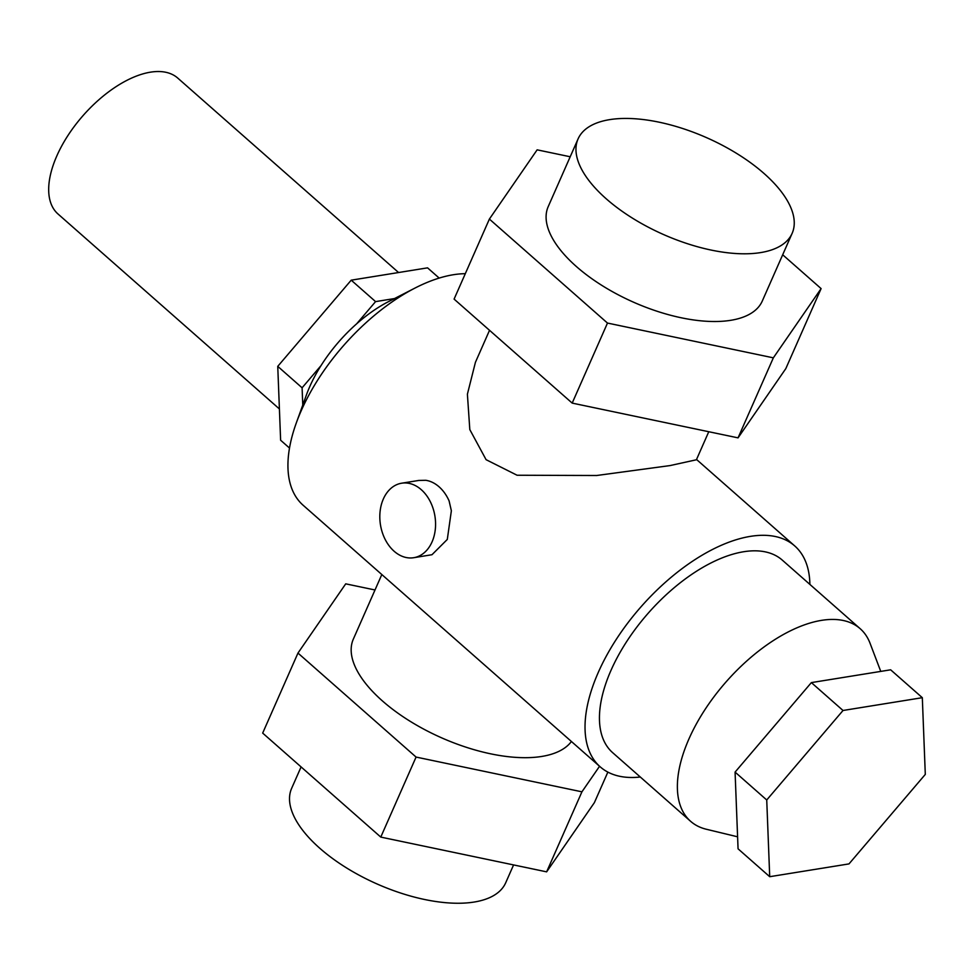 <?xml version="1.0" encoding="UTF-8"?>
<svg xmlns="http://www.w3.org/2000/svg" width="974" height="974" viewBox="0 0 974 974"><rect width="100%" height="100%" fill="white"/><g stroke="black" fill="none" stroke-linecap="round" stroke-linejoin="round"><path stroke-width="1.46" d="M513.578 864.924L505.701 882.785A116.977 53.01 -156.2 0 1 474.155 902.046A116.977 53.01 -156.2 0 1 346.135 867.664A116.977 53.01 -156.2 0 1 291.628 788.368L301.088 766.928M381.82 574.538L353.343 639.102A120.752 54.714 23.8 0 0 409.604 720.955A120.752 54.714 23.8 0 0 541.763 756.445A120.752 54.714 23.8 0 0 571.421 741.494M302.768 405.038L302.098 387.798L321.018 365.603A101.893 52.024 -48.6 0 0 309.781 386.556A101.893 52.024 -48.6 0 0 306.408 394.981L296.303 422.947A147.171 75.132 -48.6 0 0 303.109 505.226L600.203 766.842A147.171 75.132 131.4 0 0 640.295 777.009M809.881 584.412A147.171 75.132 131.4 0 0 794.723 545.927A147.171 75.132 131.4 0 0 695.497 559.283A147.171 75.132 131.4 0 0 598.292 672.389A147.171 75.132 131.4 0 0 600.203 766.842M413.707 557.712L431.981 554.717L447.297 539.438L451.364 510.753L449.087 500.867A37.742 27.576 80.8 0 0 439.067 486.805A37.742 27.576 80.8 0 0 425.723 480.292L418.783 480.45L401.678 483.201A37.742 27.576 -99.2 0 0 380.103 511.338A37.742 27.576 -99.2 0 0 394.117 551.235A37.742 27.576 -99.2 0 0 413.707 557.712A37.742 27.576 -99.2 0 0 435.281 529.576A37.742 27.576 -99.2 0 0 421.267 489.678A37.742 27.576 -99.2 0 0 401.678 483.201M296.303 422.947A147.171 75.132 -48.6 0 1 301.185 410.784A147.171 75.132 -48.6 0 1 415.143 287.987A147.171 75.132 -48.6 0 1 465.304 273.682M708.768 431.726L696.398 459.777L670.051 465.584L596.672 475.507L517.084 475.239L486.087 459.679L469.809 429.583L467.398 394.202L475.422 362.316L489.532 330.308M690.603 821.301L612.67 752.683A128.3 65.501 -48.6 0 1 611.002 670.343A128.3 65.501 -48.6 0 1 695.74 571.726A128.3 65.501 -48.6 0 1 782.256 560.087L860.188 628.705A128.3 65.501 131.4 0 0 773.673 640.344A128.3 65.501 131.4 0 0 688.935 738.962A128.3 65.501 131.4 0 0 690.603 821.301A128.3 65.501 131.4 0 0 706.284 829.239L737.598 836.8M880.764 671.403L870.05 643.266A128.3 65.501 131.4 0 0 860.188 628.705M279.404 408.946L58.026 214.012A90.57 46.241 -48.6 0 1 56.845 155.877A90.57 46.241 -48.6 0 1 116.661 86.272A90.57 46.241 -48.6 0 1 177.731 78.066L398.573 272.525M792.142 233.334L762.277 301.051A116.977 53.01 -156.2 0 1 730.731 320.312A116.977 53.01 -156.2 0 1 602.711 285.93A116.977 53.01 -156.2 0 1 548.204 206.634L578.069 138.917A116.977 53.01 23.8 0 0 632.576 218.213A116.977 53.01 23.8 0 0 760.609 252.595A116.977 53.01 23.8 0 0 792.142 233.334A116.977 53.01 23.8 0 0 737.647 154.038A116.977 53.01 23.8 0 0 609.614 119.644A116.977 53.01 23.8 0 0 578.069 138.917M843.021 710.484L922.317 697.688L925.3 774.403L848.999 863.901L769.716 876.697L766.733 799.983L843.021 710.484L811.366 682.604L735.078 772.102L766.733 799.983M811.366 682.604L890.65 669.808L922.317 697.688M735.078 772.102L738.061 848.817L769.716 876.697M782.682 254.774L821.106 288.596L773.344 357.835L607.484 323.064L489.386 219.077L537.137 149.838L570.204 156.765M439.177 278.077L427.562 267.85L351.212 280.171L277.748 366.358L280.622 440.224L289.509 448.052M607.484 323.064L572.188 403.102L454.091 299.103L489.386 219.077M572.188 403.102L738.049 437.862L773.344 357.835M738.049 437.862L785.811 368.622L821.106 288.596M302.098 387.798L277.748 366.358M321.018 365.603A101.893 52.024 -48.6 0 1 356.654 323.806L375.574 301.611L351.212 280.171M375.574 301.611L394.519 298.555M356.654 323.806A101.893 52.024 -48.6 0 1 388.675 301.55L415.143 287.987M599.558 766.27L581.928 791.825L416.068 757.066L297.971 653.067L345.721 583.84L375.014 589.976M416.068 757.066L380.773 837.092L262.676 733.093L297.971 653.067M380.773 837.092L546.633 871.852L581.928 791.825M546.633 871.852L594.396 802.625L607.861 772.102M696.532 459.472L794.723 545.927"/></g></svg>
